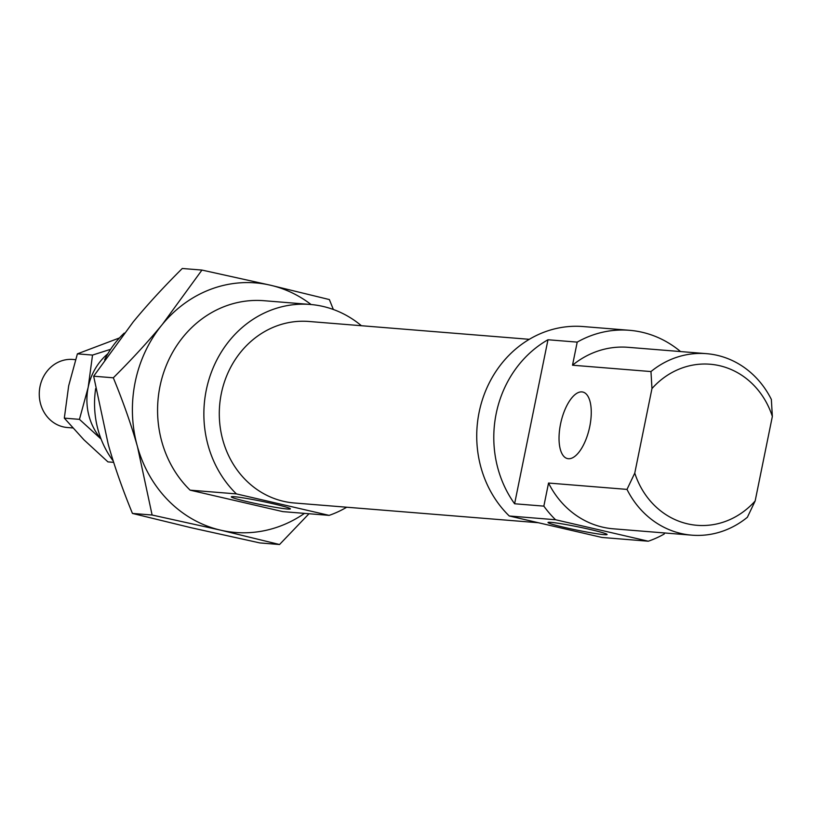 <?xml version="1.0" encoding="UTF-8"?>
<svg xmlns="http://www.w3.org/2000/svg" width="813" height="813" viewBox="0 0 813 813"><rect width="100%" height="100%" fill="white"/><g stroke="black" fill="none" stroke-linecap="round" stroke-linejoin="round"><path stroke-width="1.22" d="M72.723 427.943L67.357 427.516A34.146 30.833 -85.4 0 1 40.65 404.152A34.146 30.833 -85.4 0 1 72.865 359.448L75.507 359.661M190.11 490.158L236.4 493.898L329.123 515.371L282.833 511.621L190.11 490.158A108.119 97.631 -85.4 0 1 165.659 367.059A108.119 97.631 -85.4 0 1 264.001 300.708L310.292 304.458A108.119 97.631 -85.4 0 1 323.086 306.45A108.119 97.631 -85.4 0 1 361.399 325.718M236.4 493.898A108.119 97.631 -85.4 0 1 211.949 370.809A108.119 97.631 -85.4 0 1 310.292 304.458M538.409 522.739L294.215 502.973A91.046 82.215 -85.4 0 1 283.442 501.296A91.046 82.215 -85.4 0 1 220.282 399.59A91.046 82.215 -85.4 0 1 308.91 321.47L529.293 339.316M509.263 515.991L555.553 519.741L648.286 541.214L601.996 537.464L509.263 515.991A108.119 97.631 -85.4 0 1 484.812 392.903A108.119 97.631 -85.4 0 1 583.155 326.552L629.445 330.302A108.119 97.631 -85.4 0 1 642.24 332.283A108.119 97.631 -85.4 0 1 680.552 351.562M555.553 519.741A108.119 97.631 -85.4 0 1 543.846 506.133L514.609 503.765A108.119 97.631 -85.4 0 1 547.982 339.753L577.21 342.121A108.119 97.631 -85.4 0 1 629.445 330.302M568.348 458.715A34.146 14.532 -77 0 0 589.547 427.547A34.146 14.532 -77 0 0 582.85 392.049A34.146 14.532 -77 0 0 581.945 391.907A34.146 14.532 -77 0 0 560.746 423.075A34.146 14.532 -77 0 0 567.444 458.573A34.146 14.532 -77 0 0 568.348 458.715M577.21 342.121L572.515 365.21A91.046 82.215 -85.4 0 1 628.073 347.314L706.517 353.665A91.046 82.215 94.6 0 0 650.969 371.561L651.965 388.573A80.802 72.967 -85.4 0 1 719.637 365.718A80.802 72.967 -85.4 0 1 772.35 416.439L771.354 399.437A91.046 82.215 94.6 0 0 717.29 355.342A91.046 82.215 94.6 0 0 706.517 353.665M572.515 365.21L650.969 371.561M755.155 500.971A80.802 72.967 -85.4 0 1 687.473 523.826A80.802 72.967 -85.4 0 1 634.77 473.105L626.996 489.396A91.046 82.215 94.6 0 0 681.05 533.491A91.046 82.215 94.6 0 0 691.822 535.167A91.046 82.215 94.6 0 0 747.381 517.261L755.155 500.971L772.35 416.439M626.996 489.396L548.541 483.044L543.846 506.133M691.822 535.167L613.378 528.816A91.046 82.215 -85.4 0 1 602.596 527.139A91.046 82.215 -85.4 0 1 548.541 483.044M550.97 522.353A30.162 1.717 11.5 0 1 583.531 528.003A30.162 1.717 11.5 0 1 607.077 534.415A30.162 1.717 11.5 0 1 604.14 534.659A30.162 1.717 11.5 0 1 569.954 528.653A30.162 1.717 11.5 0 1 548.074 522.403A30.162 1.717 11.5 0 1 550.97 522.353M234.246 496.702A30.162 1.717 11.5 0 1 266.806 502.353A30.162 1.717 11.5 0 1 290.363 508.765A30.162 1.717 11.5 0 1 287.416 509.009A30.162 1.717 11.5 0 1 253.229 503.003A30.162 1.717 11.5 0 1 231.349 496.763A30.162 1.717 11.5 0 1 234.246 496.702M113.251 461.032A91.046 82.215 -85.4 0 1 95.67 388.573M104.613 359.824A91.046 82.215 -85.4 0 1 124.247 333.096M648.286 541.214A108.119 97.631 -85.4 0 0 664.231 534.009L664.445 532.942M651.965 388.573L634.77 473.105M514.609 503.765L547.982 339.753M346.704 507.221A108.119 97.631 -85.4 0 1 329.123 515.371M162.417 324.326A125.192 113.048 94.6 0 0 135.171 382.14A125.192 113.048 94.6 0 0 137.499 446.794C131.391 425.169 123.332 402.171 113.312 377.801C132.082 359.122 148.454 341.297 162.417 324.326L201.949 270.068L270.444 285.211A125.192 113.048 94.6 0 0 162.417 324.326M201.949 270.068L182.285 268.483C163.515 287.152 147.143 304.977 133.18 321.958L93.658 376.206L108.261 444.426C114.369 466.052 122.438 489.05 132.448 513.43L191.37 527.789L259.875 542.932L279.54 544.517L220.608 530.157A125.192 113.048 94.6 0 0 304.489 513.369M311.064 304.519A125.192 113.048 94.6 0 0 270.444 285.211L329.377 299.57L333.35 309.489M309.001 513.735L279.54 544.517M220.608 530.157L152.112 515.025L137.499 446.794A125.192 113.048 94.6 0 0 220.608 530.157M132.448 513.43L152.112 515.025M93.658 376.206L113.312 377.801M119.45 337.944L77.398 353.848L68.678 385.809L64.318 418.136L83.952 439.833L107.936 461.886L113.668 462.353M101.107 439.091L79.45 419.356L88.17 387.395A56.9 51.382 94.6 0 0 100.975 438.766M107.865 353.746A56.9 51.382 94.6 0 0 88.17 387.395L92.53 355.078L110.619 349.305M77.398 353.848L92.53 355.078M64.318 418.136L79.45 419.356"/></g></svg>

